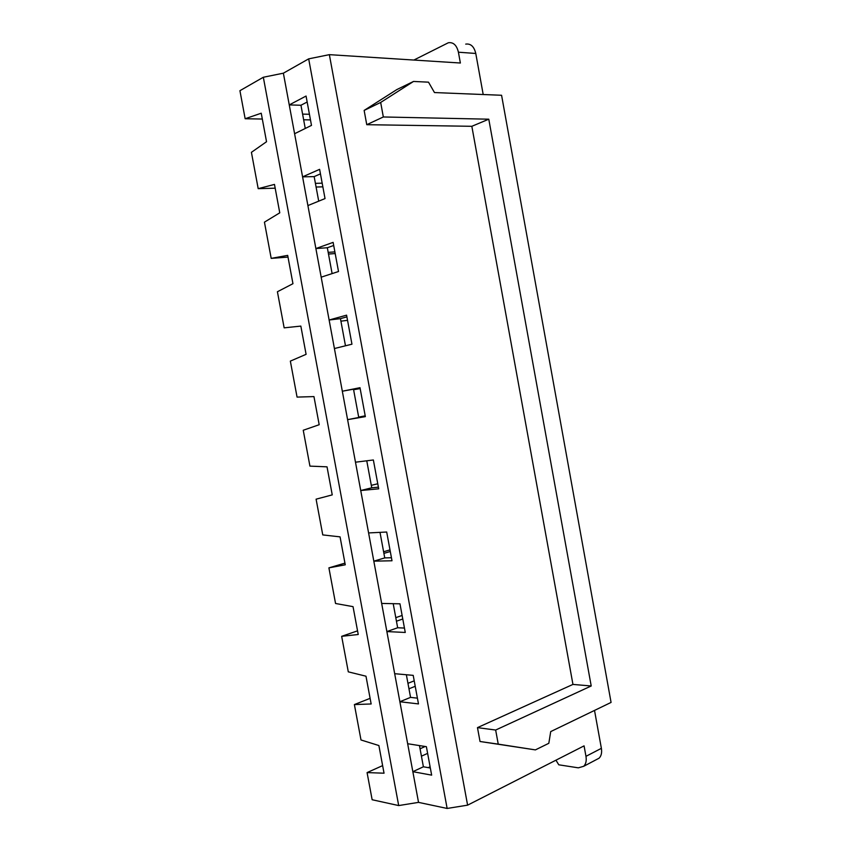 <?xml version="1.0" encoding="UTF-8"?>
<svg xmlns="http://www.w3.org/2000/svg" width="851" height="851" viewBox="0 0 851 851"><rect width="100%" height="100%" fill="white"/><g stroke="black" fill="none" stroke-linecap="round" stroke-linejoin="round"><path stroke-width="1.28" d="M305.254 128.469L300.956 105.247L307.168 102.014M262.321 119.044L245.152 118.736L261.236 113.215L266.533 141.723L251.417 152.329L258.193 188.667L274.479 184.412L279.766 212.824L264.438 222.154L271.192 258.374L287.681 255.374L292.957 283.691L277.415 291.744L284.149 327.848L300.839 326.093L306.094 354.324L290.351 361.111L297.063 397.098L313.955 396.587L319.189 424.713L303.243 430.255L309.934 466.125L327.029 466.837L332.241 494.878L316.093 499.175L322.763 534.917L340.06 536.864L345.251 564.809L328.901 567.862L344.942 563.139M302.594 114.119L309.434 114.268M303.647 119.789L310.477 119.906M245.152 118.736L239.929 90.695L263.331 77.25L283.372 73.186L289.255 104.918L300.956 105.247M555.958 760.188L558.767 764.804L578.318 767.836L583.701 766.294C585.924 764.038 586.679 760.72 585.967 756.326L584.073 745.87L467.603 805.163L447.137 808.45L418.532 802.376L398.694 805.567L263.331 77.25M398.694 805.567L372.142 799.738L367.079 772.591L382.62 765.613M328.901 567.862L335.549 603.487L353.037 606.646L358.228 634.495L341.666 636.325L348.293 671.843L365.983 676.205L371.153 703.968L354.388 704.575L360.994 739.966L378.886 745.54L384.035 773.197L367.079 772.591M258.193 188.667L275.181 188.188M316.093 187.029L322.859 186.837M271.192 258.374L288.01 257.108M328.497 254.055L335.188 253.555M383.599 551.767L389.992 549.884M341.666 636.325L357.548 630.846M395.789 617.645L402.119 615.464M354.388 704.575L370.1 698.341M407.948 683.321L414.214 680.843M420.064 748.795L425.202 746.487M467.603 805.163L329.358 54.655L460.37 63.017L458.412 52.209C456.721 45.177 453.37 42.029 448.349 42.752L413.873 60.049M594.519 710.415L601.38 748.337C602.072 752.678 601.306 755.965 599.083 758.198L596.253 759.688M413.522 81.451L428.5 82.164L434.478 92.557L501.579 95.269L611.071 702.426L550.714 731.594L548.821 743.295L535.407 749.891L480.028 741.498L477.475 727.626L572.946 684.417L471.837 126.299L366.76 124.693L364.143 110.417L396.885 89.546L413.522 81.451L380.674 102.45L364.143 110.417M465.72 44.114C470.752 43.412 474.103 46.528 475.773 53.464L483.198 94.525M477.475 727.626L495.654 730.041L498.239 744.136L535.407 749.891M495.654 730.041L591.211 685.98L488.782 119.193L383.333 116.97L380.674 102.45M498.239 744.136L480.028 741.498M572.946 684.417L591.211 685.98M471.837 126.299L488.782 119.193M366.76 124.693L383.333 116.97M294.595 133.724L289.255 104.918L306.062 96.046L311.487 125.395L294.595 133.724L302.584 176.859L314.157 176.614L320.455 173.87M307.902 205.57L302.584 176.859L319.614 169.338L325.029 198.581L307.902 205.57L315.881 248.556L327.327 247.747L333.698 245.482M321.178 277.171L315.881 248.556L333.124 242.375L338.517 271.512L321.178 277.171L329.124 320.008L340.453 318.636L346.9 316.859M334.411 348.527L329.124 320.008L346.58 315.157L351.952 344.198L334.411 348.527L342.325 391.226L360.058 387.992M418.532 802.376L342.325 391.226L359.994 387.694L365.356 416.639L347.591 419.639L358.75 417.49L353.527 389.29M329.358 54.655L308.679 58.857L283.372 73.186M308.679 58.857L447.137 808.45M430.329 768.006L423.394 766.783L412.841 771.676L431.648 775.133L426.383 746.678L407.661 743.731M417.415 698.15L410.554 697.384L399.874 701.735L418.479 703.915L413.203 675.364L394.683 673.694M404.448 628.059L397.662 627.761L386.875 631.57L405.267 632.463L399.97 603.816L381.652 603.433M391.449 557.735L384.737 557.905L373.823 561.16L392.003 560.766L386.694 532.024L368.589 532.939M378.397 487.176L371.759 487.804L360.728 490.516L378.706 488.825L373.366 459.976L355.473 462.199M365.302 416.373L358.75 417.49M353.612 389.726L360.164 388.599M358.675 417.096L365.207 415.831M345.474 345.793L340.453 318.636M340.921 321.157L347.548 320.348M332.113 273.607L327.327 247.747M328.188 252.375L334.879 251.875M318.71 201.155L314.157 176.614M315.413 183.359L322.178 183.178M423.394 766.783L419.469 745.582M430.095 766.751L428.213 767.634M421.436 756.177L427.627 753.369M410.554 697.384L406.363 674.747M408.959 688.799L415.224 686.289M397.662 627.761L393.205 603.678M396.449 621.198L402.778 619.007M384.737 557.905L380.003 532.354M383.897 553.384L390.29 551.501M371.759 487.804L366.76 460.795M371.302 485.347L377.77 483.772M601.38 748.337L585.967 756.326M458.412 52.209L475.773 53.464M583.701 766.294L599.083 758.198"/></g></svg>

